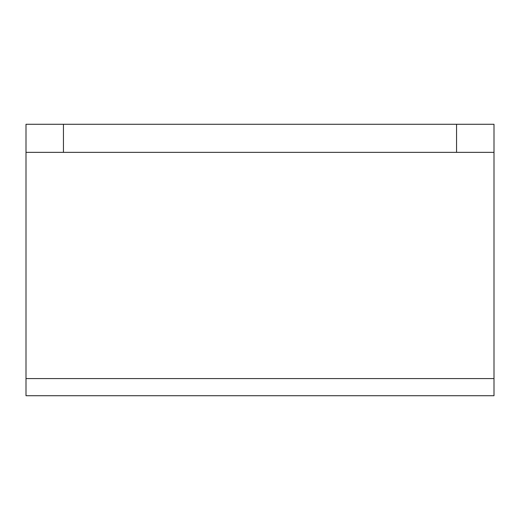 <?xml version="1.0" encoding="UTF-8"?>
<svg xmlns="http://www.w3.org/2000/svg" width="520" height="520" viewBox="0 0 520 520"><rect width="100%" height="100%" fill="white"/><g stroke="black" fill="none" stroke-linecap="round" stroke-linejoin="round"><path stroke-width="0.78" d="M26 152.36L26 124.28L63.44 124.28L63.44 152.36L26 152.36L26 395.72L494 395.72L494 378.593L26 378.593M456.56 124.28L494 124.28L494 152.36L456.56 152.36L456.56 124.28L63.44 124.28M456.56 152.36L63.44 152.36M494 152.36L494 378.593"/></g></svg>
